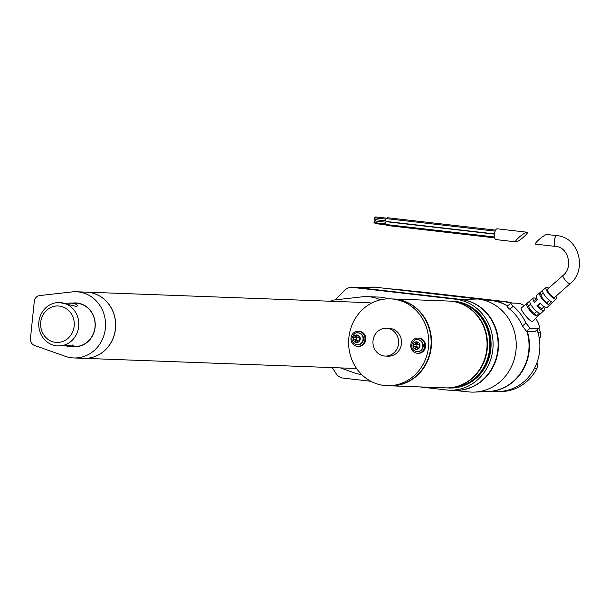 <?xml version="1.0" encoding="UTF-8"?>
<svg xmlns="http://www.w3.org/2000/svg" width="609" height="609" viewBox="0 0 609 609"><rect width="100%" height="100%" fill="white"/><g stroke="black" fill="none" stroke-linecap="round" stroke-linejoin="round"><path stroke-width="0.91" d="M536.955 362.705A6.516 6.014 92.1 0 1 536.757 368.856A45.112 41.625 92.1 0 1 499.068 391.541L497.439 391.48M415.612 291.483L417.903 291.574A6.516 6.014 92.1 0 1 418.33 291.604L505.386 301.607A45.112 41.625 92.1 0 1 512.344 303.061M538.957 328.297A45.112 41.625 92.1 0 1 540.487 332.765A6.516 6.014 92.1 0 1 539.346 338.916M537.108 329.941A45.112 41.625 92.1 0 1 537.983 332.666A45.112 41.625 92.1 0 1 534.253 368.765A45.112 41.625 92.1 0 1 498.322 391.473L487.451 391.564A45.614 42.09 92.1 0 1 487.124 391.564M399.207 289.618A10.361 9.561 92.1 0 1 399.481 289.633A10.361 9.561 92.1 0 1 399.755 289.663L502.874 301.508A45.112 41.625 92.1 0 1 510.608 303.213M388.512 288.719A10.863 10.018 92.1 0 1 388.649 288.735A10.863 10.018 92.1 0 1 388.93 288.757L492.057 300.61A45.614 42.09 92.1 0 1 507.632 305.855M527.333 331.38A45.614 42.09 92.1 0 1 487.451 391.564M335.049 299.894A10.863 10.018 92.1 0 1 335.14 299.803L344.656 290.257A10.863 10.018 92.1 0 1 351.85 287.349L356.866 287.539A10.863 10.018 92.1 0 1 357.574 287.593L460.701 299.438A45.614 42.09 92.1 0 1 497.987 347.983A45.614 42.09 92.1 0 1 454.314 390.369L449.29 390.179A45.614 42.09 92.1 0 1 446.306 389.958L419.776 386.905M351.85 287.349A10.863 10.018 92.1 0 1 352.558 287.402L455.684 299.247A45.614 42.09 92.1 0 1 492.97 347.792A45.614 42.09 92.1 0 1 449.29 390.179M370.851 381.287L343.187 378.105A10.863 10.018 92.1 0 1 336.054 373.53L332.263 367.6M451.566 301.158A43.437 40.087 92.1 0 1 451.779 301.166A43.437 40.087 92.1 0 1 490.215 346.064A43.437 40.087 92.1 0 1 448.536 387.979A43.437 40.087 92.1 0 1 448.331 387.971M451.779 301.166L452.616 301.196A43.437 40.087 92.1 0 1 491.052 346.095A43.437 40.087 92.1 0 1 449.373 388.009L448.536 387.979M448.81 301.052A43.437 40.087 92.1 0 1 449.016 301.059A43.437 40.087 92.1 0 1 487.459 345.965A43.437 40.087 92.1 0 1 445.78 387.88A43.437 40.087 92.1 0 1 445.567 387.864M449.016 301.059L451.36 301.151A43.437 40.087 92.1 0 1 489.796 346.049A43.437 40.087 92.1 0 1 448.117 387.963L445.78 387.88M392.866 298.966A43.437 40.087 92.1 0 1 393.079 298.973A43.437 40.087 92.1 0 1 431.515 343.872A43.437 40.087 92.1 0 1 389.836 385.786A43.437 40.087 92.1 0 1 389.631 385.779M393.079 298.973L448.597 301.044A43.437 40.087 92.1 0 1 487.04 345.95A43.437 40.087 92.1 0 1 445.362 387.864L389.836 385.786M348.858 337.698A43.437 40.087 92.1 0 1 390.316 298.867A43.437 40.087 92.1 0 1 428.751 343.773A43.437 40.087 92.1 0 1 387.08 385.687A43.437 40.087 92.1 0 1 348.858 337.698M390.316 298.867L392.66 298.958A43.437 40.087 92.1 0 1 431.096 343.857A43.437 40.087 92.1 0 1 389.417 385.771L387.08 385.687M373.02 340.705A13.9 12.827 92.1 0 1 386.289 328.274A13.9 12.827 92.1 0 1 398.591 342.646A13.9 12.827 92.1 0 1 385.253 356.059A13.9 12.827 92.1 0 1 373.02 340.705M386.289 328.274L389.22 328.388A13.9 12.827 92.1 0 1 401.514 342.753A13.9 12.827 92.1 0 1 388.177 356.166L385.253 356.059M358.267 331.22L359.097 331.25A7.605 7.019 92.1 0 1 365.826 339.106A7.605 7.019 92.1 0 1 358.534 346.445L357.696 346.407A7.605 7.019 92.1 0 1 357.201 346.369A7.605 7.019 92.1 0 1 350.982 338.284A7.605 7.019 92.1 0 1 358.267 331.22A7.605 7.019 92.1 0 1 364.989 339.076A7.605 7.019 92.1 0 1 357.696 346.407M418.025 338.079L418.863 338.117A7.605 7.019 92.1 0 1 425.584 345.973A7.605 7.019 92.1 0 1 418.292 353.304L417.462 353.273A7.605 7.019 92.1 0 1 416.959 353.235A7.605 7.019 92.1 0 1 410.748 345.151A7.605 7.019 92.1 0 1 418.025 338.079A7.605 7.019 92.1 0 1 424.755 345.942A7.605 7.019 92.1 0 1 417.462 353.273M417.759 339.708A5.976 5.511 92.1 0 1 417.964 339.708A5.976 5.511 92.1 0 1 423.247 345.882A5.976 5.511 92.1 0 1 417.523 351.644A5.976 5.511 92.1 0 1 417.31 351.637M357.993 332.841A5.976 5.511 92.1 0 1 358.206 332.841A5.976 5.511 92.1 0 1 363.489 339.023A5.976 5.511 92.1 0 1 357.757 344.785A5.976 5.511 92.1 0 1 357.552 344.77M413.321 344.07L413.077 346.445L415.269 346.696L415.026 349.071L417.218 349.322L417.462 346.947L419.654 347.199L419.898 344.823L417.705 344.572L417.949 342.197L415.757 341.946L415.513 344.321L413.321 344.07M353.563 337.203L353.319 339.578L355.511 339.83L355.26 342.205L357.453 342.456L357.696 340.081L359.889 340.332L360.132 337.957L357.947 337.706L358.191 335.331L355.999 335.079L355.755 337.455L353.563 337.203M417.782 343.826L415.513 344.321M416.168 344.344L415.924 346.673L416.526 346.742L415.269 346.696M415.924 346.673L413.077 346.445M415.026 349.071L416.457 347.389L417.401 347.495M416.526 346.742L416.457 347.389M419.654 347.199L417.462 346.947M416.838 343.72L415.757 341.946M419.312 347.061L419.548 344.785M358.023 336.96L355.755 337.455M356.402 337.477L356.166 339.807L356.76 339.875L355.511 339.83M356.166 339.807L353.319 339.578M355.26 342.205L356.699 340.522L357.643 340.629M356.76 339.875L356.699 340.522M359.889 340.332L357.696 340.081M357.072 336.853L355.999 335.079M359.554 340.195L359.79 337.919M83.844 358.328A33.122 30.564 -87.9 0 0 83.882 358.328A33.122 30.564 -87.9 0 0 115.664 326.371A33.122 30.564 -87.9 0 0 86.356 292.13A33.122 30.564 -87.9 0 0 86.311 292.13M73.765 357.955L83.798 358.328A33.122 30.564 -87.9 0 0 115.581 326.371A33.122 30.564 -87.9 0 0 86.272 292.13L76.239 291.757A33.122 30.564 -87.9 0 0 72.022 291.917L39.684 295.555A6.516 6.014 -87.9 0 0 34.294 301.348L30.45 338.558A6.516 6.014 -87.9 0 0 34.53 345.44L65.361 356.341A33.122 30.564 -87.9 0 0 73.765 357.955A33.122 30.564 -87.9 0 0 105.547 325.99A33.122 30.564 -87.9 0 0 76.239 291.757M72.852 346.452A21.718 20.044 -87.9 0 0 74.275 346.559A21.718 20.044 -87.9 0 0 95.004 327.147A21.718 20.044 -87.9 0 0 75.897 303.153L65.384 303.236M71.352 346.452A21.939 20.242 -87.9 0 0 95.126 327.162A21.939 20.242 -87.9 0 0 72.973 303.046M371.528 303.137A33.122 30.564 -87.9 0 0 367.029 302.604L86.356 292.13M331.052 301.265L331.151 300.336L362.271 296.827A39.098 36.076 92.1 0 1 367.25 296.636L378.745 297.07A39.098 36.076 92.1 0 1 388.329 298.852M361.708 374.573A39.098 36.076 92.1 0 1 354.408 372.875L340.347 367.905M367.25 296.636A39.098 36.076 92.1 0 1 380.359 299.849M357.072 287.547A10.863 10.018 92.1 0 1 357.993 287.608L461.12 299.453A45.614 42.09 92.1 0 1 498.398 348.104A45.614 42.09 92.1 0 1 454.52 390.377M478.08 299.011L491.638 300.595A45.614 42.09 92.1 0 1 491.699 300.602A45.614 42.09 92.1 0 1 507.472 305.992M526.914 331.365A45.614 42.09 92.1 0 1 488.304 391.518L474.54 392.089A46.695 43.094 92.1 0 1 468.839 391.914L453.469 390.339M356.973 287.539L373.386 287.09A11.944 11.023 92.1 0 1 374.832 287.151L477.951 298.996A46.695 43.094 92.1 0 1 478.019 299.004A46.695 43.094 92.1 0 1 516.219 347.039A46.695 43.094 92.1 0 1 474.54 392.089M543.609 307.134A8.161 2.36 -131.5 0 1 544.119 310.331L541.096 313.193A8.305 2.406 -131.5 0 1 541.066 313.216L538.036 316.079A8.442 2.444 48.5 0 0 538.074 316.048L532.822 321.019C530.82 323.638 519.431 308.839 521.312 308.009L533.301 298.106A8.161 2.36 -131.5 0 1 536.415 298.996M550.163 304.614L553.193 301.744M548.709 288.126A7.605 2.2 48.5 0 0 546.737 287.341A7.605 2.2 48.5 0 0 546.128 287.509A7.605 2.2 48.5 0 0 549.501 294.672A7.605 2.2 48.5 0 0 556.2 298.897A7.605 2.2 48.5 0 0 555.903 296.263M526.884 303.404A8.442 2.444 48.5 0 0 529.213 309.623A8.442 2.444 48.5 0 0 536.369 316.018L539.399 313.148A8.305 2.406 -131.5 0 1 532.38 306.867A8.305 2.406 -131.5 0 1 530.081 300.762L526.884 303.404L528.734 305.863L530.645 304.173M539.681 292.838L542.885 290.196A7.742 2.238 48.5 0 0 545.055 295.86A7.742 2.238 48.5 0 0 551.518 301.683L548.488 304.553A7.879 2.284 -131.5 0 1 541.888 298.608A7.879 2.284 -131.5 0 1 539.681 292.838L541.195 294.847L543.266 293.013M544.119 310.331A8.161 2.36 -131.5 0 1 536.925 305.802L540.092 303.046A8.024 2.322 48.5 0 0 547.141 307.469L556.2 298.897M546.128 287.509L536.506 295.456A8.024 2.322 48.5 0 0 537.572 299.689L534.398 302.445A8.161 2.36 -131.5 0 1 533.301 298.106M536.369 316.018L534.519 313.559L536.826 311.519M528.734 305.863A5.428 1.568 48.5 0 0 530.37 309.661A5.428 1.568 48.5 0 0 534.519 313.559M548.488 304.553L546.973 302.544A5.428 1.568 -131.5 0 1 542.832 298.646A5.428 1.568 -131.5 0 1 541.195 294.847M535.174 301.767A5.428 1.568 -131.5 0 1 535.098 300.168L536.932 298.539M544.126 306.677L542.292 308.299A5.428 1.568 -131.5 0 1 538.036 305.84L536.925 305.802M547.552 289.146A5.428 1.568 48.5 0 0 549.973 294.254A5.428 1.568 48.5 0 0 554.746 297.283L570.321 283.512A5.428 1.568 48.5 0 1 564.634 279.364A5.428 1.568 48.5 0 1 563.127 275.375L547.552 289.146M524.341 305.505L519.492 303.328L511.134 303.016L507.183 306.251M511.134 303.016C510.19 303.122 510.905 304.173 513.288 306.175L509.847 309.212C507.411 307.279 506.65 306.258 507.571 306.167M534.862 331.661L538.912 328.342L534.862 331.661L526.503 331.349L522.469 326.005L525.902 322.968A50.494 46.596 -87.9 0 0 513.288 306.175M525.902 322.968L530.066 328.205L538.425 328.517C539.635 328.175 539.643 326.477 538.447 323.432A50.494 46.596 -87.9 0 0 535.699 318.294M509.847 309.212A45.827 42.287 92.1 0 1 522.469 326.005M538.036 305.84L540.586 303.587M546.973 302.544L549.425 300.374M555.781 246.455A5.428 2.086 -83.4 0 1 555.72 246.447A5.428 2.086 -83.4 0 1 554.243 240.974A5.428 2.086 -83.4 0 1 556.953 235.66L546.996 234.518C544.789 234.001 533.058 244.11 535.798 244.163L535.859 244.163M496.015 239.588A5.428 2.086 -83.4 0 1 495.954 239.581A5.428 2.086 -83.4 0 1 494.485 234.115A5.428 2.086 -83.4 0 1 497.195 228.794L527.074 232.227C529.784 232.273 518.312 242.215 515.937 241.88L515.876 241.872C513.136 241.819 524.874 231.709 527.074 232.227M375.86 219.72L375.844 221.052M387.103 218.7A1.408 0.54 96.6 0 0 387.103 218.715A1.408 0.54 96.6 0 1 387.735 217.748L495.581 230.133M387.248 218.235L375.723 216.911L375.281 217.9M495.147 231.123L386.517 218.646A1.408 0.54 96.6 0 0 385.893 219.575A1.408 0.54 96.6 0 0 385.923 221.174A1.408 0.54 96.6 0 0 386.197 221.448L494.508 233.894M386.03 219.133L374.505 217.809L374.307 219.537L385.832 220.861M494.485 234.13L386.205 221.691A1.408 0.54 96.6 0 0 385.505 223.031A1.408 0.54 96.6 0 0 385.885 224.5L494.508 236.977M374.413 221.227L373.995 222.582L385.52 223.906M386.509 224.569A1.408 0.54 96.6 0 0 386.905 225.482L494.675 237.86M374.786 222.673L375.015 223.572L386.548 224.896M64.554 345.722L68.863 346.361C72.182 346.194 73.605 345.745 73.156 345.014L57.969 345.95A21.718 20.044 92.1 0 1 38.755 323.501A21.718 20.044 92.1 0 1 59.591 302.544A21.718 20.044 92.1 0 1 78.698 326.538A21.718 20.044 92.1 0 1 57.969 345.95M74.176 326.119A18.247 16.839 92.1 0 1 47.449 338.947A18.247 16.839 92.1 0 1 50.699 307.53A18.247 16.839 92.1 0 1 74.176 326.119M59.591 302.544L76.087 306.335L77.107 306.114C78.104 304.835 75.897 303.784 70.484 302.947M536.757 368.856L534.253 368.765M540.487 332.765L537.983 332.666M505.386 301.607L492.057 300.61M418.33 291.604L415.825 291.513M388.93 288.757L399.755 289.663M352.558 287.402L357.574 287.593M455.684 299.247L460.701 299.438M417.964 339.708L417.546 339.693A5.976 5.511 92.1 0 1 422.829 345.866A5.976 5.511 92.1 0 1 417.104 351.629L417.523 351.644M358.206 332.841L357.787 332.826A5.976 5.511 92.1 0 1 363.071 339A5.976 5.511 92.1 0 1 357.338 344.77L357.757 344.785M413.001 345.234A3.799 3.509 92.1 0 1 418.566 342.562A3.799 3.509 92.1 0 1 417.896 349.102A3.799 3.509 92.1 0 1 413.001 345.234M353.243 338.368A3.799 3.509 92.1 0 1 358.808 335.696A3.799 3.509 92.1 0 1 358.13 342.243A3.799 3.509 92.1 0 1 353.243 338.368M357.993 287.608L374.832 287.151M461.12 299.453L477.951 298.996M526.503 331.349L530.066 328.205M399.481 289.633L388.649 288.735M417.546 339.693C415.498 338.954 413.541 340.736 411.676 345.037C411.661 348.866 413.465 351.058 417.104 351.629M357.787 332.826C355.74 332.088 353.783 333.869 351.918 338.178C351.895 341.999 353.707 344.192 357.338 344.77M356.6 368.506L83.882 358.328M491.699 300.602L478.019 299.004M556.953 235.66C578.756 237.068 587.632 269.734 570.321 283.512M535.798 244.163L555.72 246.447C567.953 246.828 573.609 267.176 563.127 275.375M495.954 239.581L515.876 241.872M385.718 222.186L374.192 220.861M74.275 346.559L68.863 346.361"/></g></svg>
